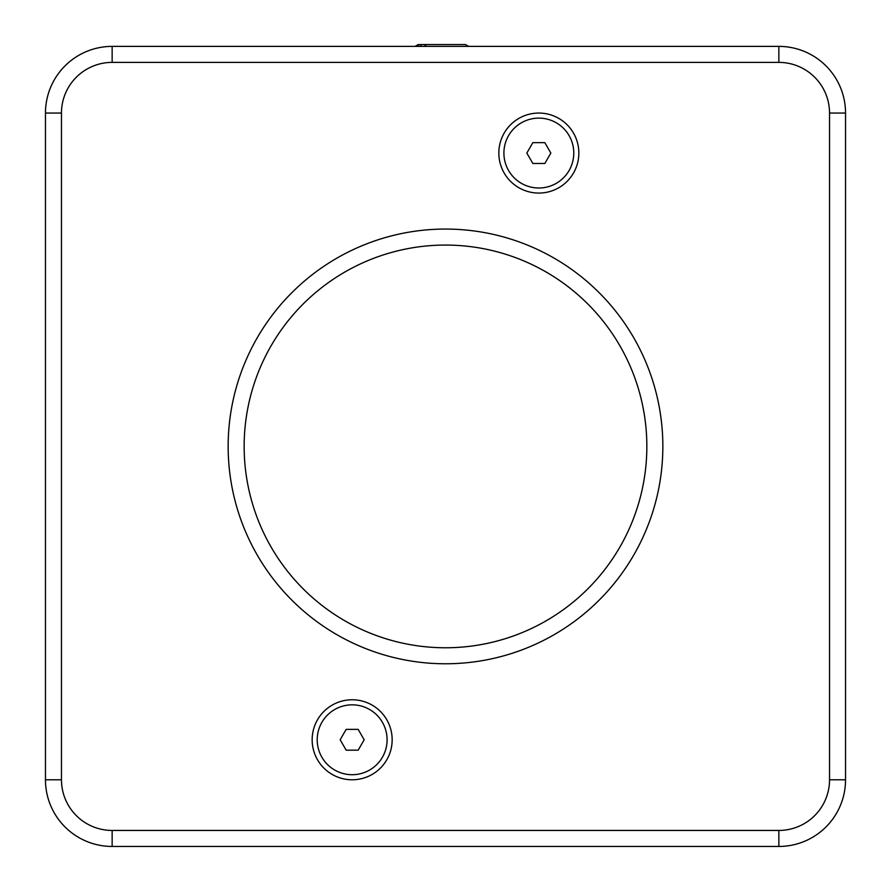 <?xml version="1.0" encoding="UTF-8"?>
<svg xmlns="http://www.w3.org/2000/svg" width="891" height="891" viewBox="0 0 891 891"><rect width="100%" height="100%" fill="white"/><g stroke="black" fill="none" stroke-linecap="round" stroke-linejoin="round"><path stroke-width="1.34" d="M578.849 153.063A40.006 40.006 0 0 0 538.843 113.057A40.006 40.006 0 0 0 498.837 153.063A40.006 40.006 0 0 0 538.843 193.069A40.006 40.006 0 0 0 578.849 153.063M392.163 739.775A40.006 40.006 0 0 0 352.157 699.769A40.006 40.006 0 0 0 312.151 739.775A40.006 40.006 0 0 0 352.157 779.781A40.006 40.006 0 0 0 392.163 739.775M845.537 113.057A66.669 66.669 0 0 0 778.857 46.388L112.143 46.388A66.669 66.669 0 0 0 45.463 113.057L45.463 779.781A66.669 66.669 0 0 0 112.143 846.45L778.857 846.45A66.669 66.669 0 0 0 845.537 779.781L845.537 113.057L829.532 113.057A50.676 50.676 0 0 0 778.857 62.392L112.143 62.392A50.676 50.676 0 0 0 61.468 113.057L61.468 779.781A50.676 50.676 0 0 0 112.143 830.445L778.857 830.445A50.676 50.676 0 0 0 829.532 779.781L829.532 113.057M244.156 446.413A201.344 201.344 0 0 1 445.5 245.07A201.344 201.344 0 0 1 646.844 446.413A201.344 201.344 0 0 1 445.5 647.768A201.344 201.344 0 0 1 244.156 446.413A201.344 201.344 0 0 1 445.5 245.07A201.344 201.344 0 0 1 646.844 446.413M538.843 188.001A34.938 34.938 0 0 1 503.905 153.063A34.938 34.938 0 0 1 538.843 118.124A34.938 34.938 0 0 1 573.782 153.063A34.938 34.938 0 0 1 538.843 188.001M538.843 142.66L544.846 142.66L550.85 153.063L544.846 163.465L532.84 163.465L526.826 153.063L532.84 142.66L538.843 142.66M532.84 142.66L526.826 153.063L532.84 163.465M544.846 163.465L550.85 153.063L544.846 142.66M352.157 774.713A34.938 34.938 0 0 1 317.218 739.775A34.938 34.938 0 0 1 352.157 704.837A34.938 34.938 0 0 1 387.095 739.775A34.938 34.938 0 0 1 352.157 774.713M352.157 729.373L358.16 729.373L364.174 739.775L358.16 750.177L346.154 750.177L340.15 739.775L346.154 729.373L352.157 729.373M346.154 729.373L340.15 739.775L346.154 750.177M358.16 750.177L364.174 739.775L358.16 729.373M416.197 46.209L418.826 44.55L418.48 46.388L418.581 45.33M415.017 46.388L418.202 44.55L465.447 44.55L468.633 46.388M228.152 446.413A217.348 217.348 0 0 1 445.5 229.065A217.348 217.348 0 0 1 662.848 446.413A217.348 217.348 0 0 1 445.5 663.773A217.348 217.348 0 0 1 228.152 446.413M778.857 62.392L778.857 46.388M112.143 62.392L112.143 46.388M61.468 113.057L45.463 113.057M61.468 779.781L45.463 779.781M112.143 830.445L112.143 846.45M778.857 830.445L778.857 846.45M829.532 779.781L845.537 779.781M420.151 44.55A3.675 1.259 90 0 1 421.243 46.388M427.368 44.55A3.675 3.341 90 0 0 424.484 46.388"/></g></svg>
